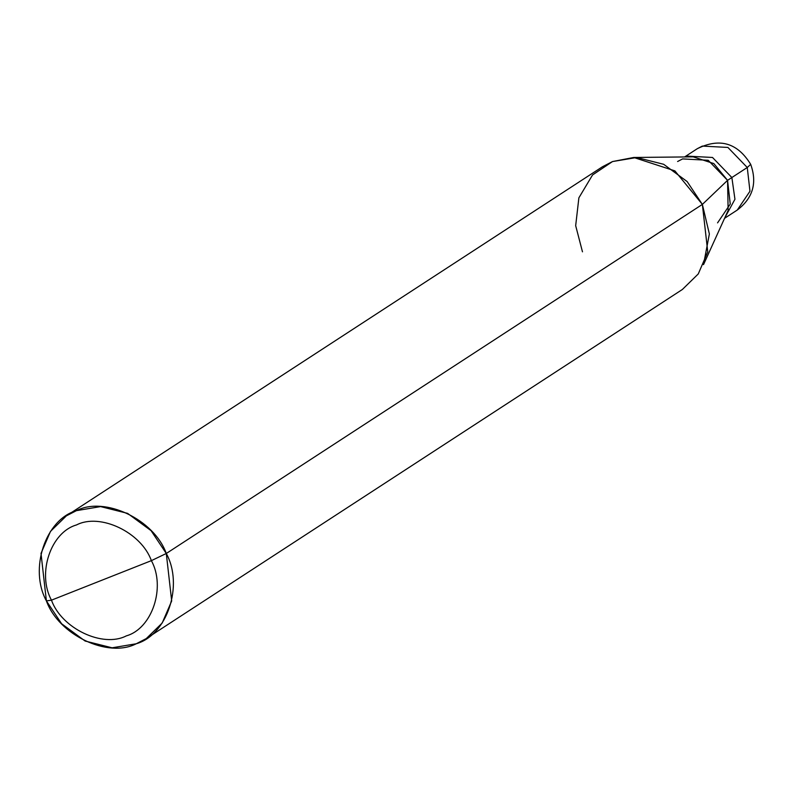 <?xml version="1.0" encoding="UTF-8"?>
<svg xmlns="http://www.w3.org/2000/svg" width="792" height="792" viewBox="0 0 792 792"><rect width="100%" height="100%" fill="white"/><g stroke="black" fill="none" stroke-linecap="round" stroke-linejoin="round"><path stroke-width="1.19" d="M685.021 156.955L686.941 156.103L712.513 157.469L731.867 177.527L747.262 167.498L750.687 164.35L747.262 167.498L749.965 191.248L737.273 210.038L749.965 191.248L747.262 167.498L727.907 147.441L702.336 146.084L697.316 148.678L702.336 146.084L727.907 147.441L747.262 167.498L731.867 177.527L734.946 199.267L724.729 217.939L734.946 199.267L731.867 177.527L712.513 157.469L686.941 156.103L685.021 156.955L686.941 156.103L712.513 157.469L731.867 177.527L734.946 199.267L724.729 217.939L734.946 199.267L731.867 177.527L712.513 157.469L686.941 156.103L685.021 156.955M717.562 222.869L730.254 204.079L727.561 180.338L702.365 204.405L166.29 553.489L151.074 530.66L127.591 513.374L100.604 506.593L76.438 510.652L66.389 515.839L50.51 531.363L41.006 553.42L46.401 600.91L51.46 600.168C36.897 573.616 50.668 532.244 76.497 524.947C100.099 512.691 141.283 532.323 151.381 560.647L51.46 600.168C61.568 628.492 102.742 648.123 126.344 635.867C152.173 628.571 165.944 587.209 151.381 560.647L166.29 553.489L702.365 204.405L727.561 180.338L731.867 177.527L727.561 180.338L728.135 210.444L703.524 264.627L709.365 233.967L702.365 204.405L707.761 251.896L698.257 273.953L682.377 289.476L146.302 638.56L162.182 623.037L171.686 600.979L166.29 553.489C183.774 585.357 167.251 634.996 136.254 643.757C107.94 658.459 58.519 634.897 46.401 600.91L61.618 623.749L85.11 641.025L112.088 647.807L136.254 643.757L146.302 638.56M151.381 560.647C165.944 587.209 152.173 628.571 126.344 635.867C102.742 648.123 61.568 628.492 51.46 600.168L151.381 560.647C141.283 532.323 100.099 512.691 76.497 524.947C50.668 532.244 36.897 573.616 51.46 600.168L46.401 600.91C28.918 569.042 45.441 519.404 76.438 510.652C104.762 495.94 154.173 519.502 166.29 553.489L151.381 560.647M66.389 515.839L602.464 166.756L612.513 161.558L636.679 157.509L663.656 164.29L687.149 181.566L702.365 204.405L674.893 170.884L633.739 157.469L693.238 156.865L713.82 163.578L727.561 180.338L708.206 160.281L682.625 158.915L677.606 161.509M633.739 157.469L612.513 161.558L592.545 174.963L578.883 197.822L575.675 225.661L582.476 251.826M684.595 156.955L697.316 148.678C719.71 137.64 737.5 142.867 750.687 164.35C757.37 182.952 752.895 198.178 737.273 210.038L724.561 218.315"/></g></svg>
